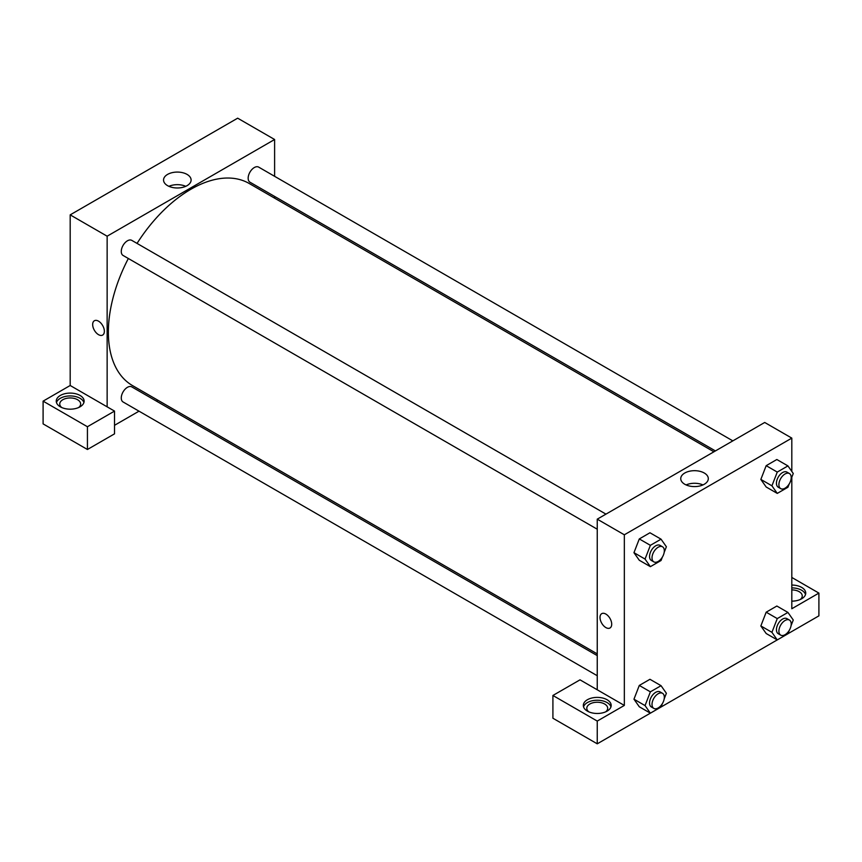 <?xml version="1.0" encoding="UTF-8"?>
<svg xmlns="http://www.w3.org/2000/svg" width="862" height="862" viewBox="0 0 862 862"><rect width="100%" height="100%" fill="white"/><g stroke="black" fill="none" stroke-linecap="round" stroke-linejoin="round"><path stroke-width="1.29" d="M43.1 401.142L43.1 423.888L87.428 449.49L87.428 426.733L43.1 401.142L70.188 385.497L70.188 214.864L237.664 118.18L274.612 139.504L274.612 176.322M60.34 395.453A13.932 8.049 180 0 1 75.522 393.708A13.932 8.049 180 0 1 84.12 401.142A13.932 8.049 180 0 1 70.188 409.181A13.932 8.049 180 0 1 56.256 401.142A13.932 8.049 180 0 1 60.34 395.453M70.188 385.497L114.527 411.099L87.428 426.733M83.905 402.565A13.932 8.049 0 0 0 74.358 396.304A13.932 8.049 0 0 0 60.34 398.298A13.932 8.049 0 0 0 56.483 402.565M61.752 407.543A10.452 6.034 180 0 1 59.747 403.987A10.452 6.034 180 0 1 66.191 398.416A10.452 6.034 180 0 1 77.58 399.72A10.452 6.034 180 0 1 80.64 403.987A10.452 6.034 180 0 1 78.636 407.543M114.527 411.099L114.527 433.845L87.428 449.49M274.612 196.428L274.612 198.152M187.065 185.653A13.781 7.952 180 0 1 172.055 187.377A13.781 7.952 180 0 1 163.543 180.029A13.781 7.952 180 0 1 177.324 172.077A13.781 7.952 180 0 1 191.105 180.029A13.781 7.952 180 0 1 187.065 185.653M107.136 406.832L107.136 236.199L70.188 214.864M107.136 236.199L274.612 139.504M185.761 186.321A13.781 7.952 0 0 0 168.898 186.321M157.929 400.259L156.431 401.121M139.019 411.174L114.527 425.311M94.378 320.75A8.275 4.773 -120 0 0 93.118 327.377A8.275 4.773 -120 0 0 98.516 334.661A8.275 4.773 60 0 1 93.107 327.377A8.275 4.773 60 0 1 94.378 320.75A8.275 4.773 60 0 1 102.653 325.524A8.275 4.773 60 0 1 102.653 335.07A8.275 4.773 60 0 1 98.516 334.661A8.275 4.773 -120 0 0 102.653 335.07M597.247 529.214L123.072 255.454A8.706 5.032 -60 0 1 123.072 245.401A8.706 5.032 -60 0 1 131.778 240.369L605.954 514.129M597.247 675.733L123.072 401.972A8.706 5.032 -60 0 1 123.072 391.919A8.706 5.032 -60 0 1 131.778 386.887L597.247 655.616M715.417 450.923L249.958 182.194A8.706 5.032 -60 0 1 249.958 172.141A8.706 5.032 -60 0 1 258.665 167.109L732.84 440.87M597.247 653.892L132.532 385.594A116.682 67.365 -60 0 1 128.341 258.492M137.047 243.407A116.682 67.365 -60 0 1 249.215 183.498L713.919 451.796M597.247 689.794L580.007 679.838L552.908 695.472L597.247 721.074L624.336 705.428L597.247 689.794L597.247 519.161L764.713 422.466L791.812 438.111L791.812 471.428M552.908 695.472L552.908 718.229L597.247 743.82L650.357 713.165M662.328 703.694L661.046 707.012L777.244 639.906L771.932 632.331L777.265 618.593L787.933 612.429L793.266 620.015L791.068 625.661M787.943 633.721L818.9 615.856L818.9 593.099L791.812 608.744L791.812 477.246M791.812 589.91A10.452 6.034 180 0 1 799.193 591.677A10.452 6.034 180 0 1 802.253 595.944A10.452 6.034 180 0 1 800.248 599.499M805.517 594.521A13.932 8.049 0 0 0 791.812 587.895M791.812 585.061A13.932 8.049 180 0 1 805.744 593.099A13.932 8.049 180 0 1 791.812 601.148M588.8 711.829A10.452 6.034 180 0 1 586.796 708.273A10.452 6.034 180 0 1 597.247 702.239A10.452 6.034 180 0 1 607.688 708.273A10.452 6.034 180 0 1 605.684 711.829M610.953 706.851A13.932 8.049 0 0 0 601.407 700.601A13.932 8.049 0 0 0 587.388 702.584A13.932 8.049 0 0 0 583.531 706.851M587.388 699.739A13.932 8.049 180 0 1 602.57 698.004A13.932 8.049 180 0 1 611.18 705.428A13.932 8.049 180 0 1 597.247 713.477A13.932 8.049 180 0 1 583.315 705.428A13.932 8.049 180 0 1 587.388 699.739M597.247 721.074L597.247 743.82M791.812 577.454L818.9 593.099M777.265 618.593L766.178 612.192L776.845 606.029L766.178 612.192L760.855 625.931L766.178 633.516L760.834 625.952M789.215 483.927L787.933 487.245L777.265 493.398L766.178 486.998L760.834 479.434M777.265 493.398L771.932 485.812L777.265 472.074L766.178 465.674L776.845 459.511L766.178 465.674L760.855 479.412L766.178 486.998M662.328 557.175L661.046 560.505L650.379 566.657L639.292 560.257L633.947 552.693M650.379 566.657L645.045 559.072L650.379 545.334L639.292 538.933L649.959 532.77L639.292 538.933L633.969 552.671L639.292 560.257M650.379 691.841L639.292 685.441L649.959 679.288L639.292 685.441L633.969 699.19L639.292 706.775L633.969 699.19L645.045 705.59L650.379 691.841L661.046 685.689L666.38 693.274L664.182 698.92M624.336 705.428L624.336 534.796L791.812 438.111M704.265 473.012A13.781 7.952 180 0 1 708.305 478.636A13.781 7.952 180 0 1 694.524 486.588A13.781 7.952 180 0 1 680.743 478.636A13.781 7.952 180 0 1 689.255 471.288A13.781 7.952 180 0 1 704.265 473.012M624.336 534.796L597.247 519.161M702.961 484.929A13.781 7.952 0 0 0 686.098 484.929M601.73 613.658A8.275 4.773 -120 0 0 600.458 620.284A8.275 4.773 -120 0 0 605.867 627.579A8.275 4.773 60 0 1 600.458 620.295A8.275 4.773 60 0 1 601.73 613.658A8.275 4.773 60 0 1 609.994 618.442A8.275 4.773 60 0 1 609.994 627.989A8.275 4.773 60 0 1 605.867 627.579A8.275 4.773 -120 0 0 610.005 627.989M650.379 545.334L661.046 539.17L666.38 546.756L664.182 552.402M662.522 546.799L660.066 545.377A8.706 5.032 120 0 0 653.353 547.704A8.706 5.032 120 0 0 649.549 556.464A8.706 5.032 120 0 0 651.36 560.451L653.816 561.873A8.706 5.032 120 0 0 662.522 556.852A8.706 5.032 120 0 0 662.522 546.799A8.706 5.032 120 0 0 655.82 549.126A8.706 5.032 120 0 0 652.017 557.886A8.706 5.032 120 0 0 653.816 561.873M645.045 559.072L633.969 552.671M661.046 539.17L649.959 532.77M777.265 472.074L787.933 465.911L793.266 473.497L791.068 479.143M789.409 473.54L786.952 472.117A8.706 5.032 120 0 0 780.239 474.445A8.706 5.032 120 0 0 776.436 483.216A8.706 5.032 120 0 0 778.246 487.202L780.703 488.625A8.706 5.032 120 0 0 789.409 483.593A8.706 5.032 120 0 0 789.409 473.54A8.706 5.032 120 0 0 782.707 475.867A8.706 5.032 120 0 0 778.903 484.638A8.706 5.032 120 0 0 780.703 488.625M771.932 485.812L760.855 479.412M787.933 465.911L776.845 459.511M661.046 707.012L650.379 713.176L645.045 705.59M662.522 693.307L660.066 691.895A8.706 5.032 120 0 0 653.353 694.222A8.706 5.032 120 0 0 649.549 702.983A8.706 5.032 120 0 0 651.36 706.969L653.816 708.392A8.706 5.032 120 0 0 662.522 703.37A8.706 5.032 120 0 0 662.522 693.307A8.706 5.032 120 0 0 655.82 695.645A8.706 5.032 120 0 0 652.017 704.405A8.706 5.032 120 0 0 653.816 708.392M650.379 713.176L639.292 706.775M661.046 685.689L649.959 679.288M789.215 630.434L787.933 633.764L777.265 639.916L766.178 633.516M789.409 620.058L786.952 618.636A8.706 5.032 120 0 0 780.239 620.963A8.706 5.032 120 0 0 776.436 629.723A8.706 5.032 120 0 0 778.246 633.71L780.703 635.132A8.706 5.032 120 0 0 789.409 630.111A8.706 5.032 120 0 0 789.409 620.058A8.706 5.032 120 0 0 782.707 622.386A8.706 5.032 120 0 0 778.903 631.146A8.706 5.032 120 0 0 780.703 635.132M771.932 632.331L760.855 625.931M787.933 612.429L776.845 606.029"/></g></svg>
